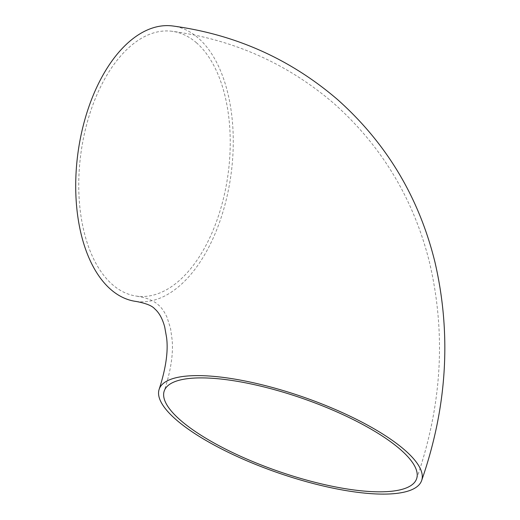 <?xml version="1.0" encoding="UTF-8"?>
<svg xmlns="http://www.w3.org/2000/svg" width="520" height="520" viewBox="0 0 520 520"><rect width="100%" height="100%" fill="white"/><g stroke="black" fill="none" stroke-linecap="round" stroke-linejoin="round"><path stroke-width="0.39" stroke-dasharray="2.6 1.95" d="M196.573 42.874A133.608 74.314 97.6 0 0 172.198 31.297A133.608 74.314 97.6 0 0 85.091 130.774A133.608 74.314 97.6 0 0 112.405 284.577A133.608 74.314 97.6 0 0 136.786 296.153A133.608 74.314 97.6 0 0 223.893 196.677A133.608 74.314 97.6 0 0 196.573 42.874M136.078 301.444A138.951 77.285 97.6 0 0 226.668 197.997A138.951 77.285 97.6 0 0 198.256 38.038A138.951 77.285 97.6 0 0 172.906 26M136.786 296.153L144.508 297.726C150.755 299.656 155.324 302.016 158.223 304.811C161.382 307.314 164.34 311.526 167.089 317.454L170.56 328.484L172.133 339.84C173.42 353.886 170.794 370.916 164.249 390.923M416.598 478.797C442.019 405.639 446.271 333.275 429.338 261.703C413.498 198.764 381.726 146.055 334.035 103.584C287.644 63.739 233.701 39.644 172.198 31.297"/><path stroke-width="0.78" d="M400.478 449.572A133.608 38.395 -160.8 0 0 263.985 386.932A133.608 38.395 -160.8 0 0 164.249 390.923A133.608 38.395 -160.8 0 0 180.375 420.141A133.608 38.395 -160.8 0 0 316.869 482.788A133.608 38.395 -160.8 0 0 416.598 478.797A133.608 38.395 -160.8 0 0 400.478 449.572M421.642 480.558C447.161 407.166 451.613 334.457 435.019 262.418C419.107 197.567 386.62 143.286 337.551 99.56C290.336 59.014 235.456 34.489 172.906 26A138.951 77.285 97.6 0 0 82.309 129.454A138.951 77.285 97.6 0 0 110.721 289.413A138.951 77.285 97.6 0 0 136.078 301.444C145.841 303.245 152.055 305.708 154.707 308.834C159.166 312.689 162.5 318.734 164.71 326.969L166.569 337.487C168.383 351.007 165.925 368.231 159.204 389.162A138.951 39.93 -160.8 0 0 175.968 419.556A138.951 39.93 -160.8 0 0 317.922 484.705A138.951 39.93 -160.8 0 0 421.642 480.558A138.951 39.93 -160.8 0 0 404.879 450.164A138.951 39.93 -160.8 0 0 262.925 385.015A138.951 39.93 -160.8 0 0 159.204 389.162"/></g></svg>
